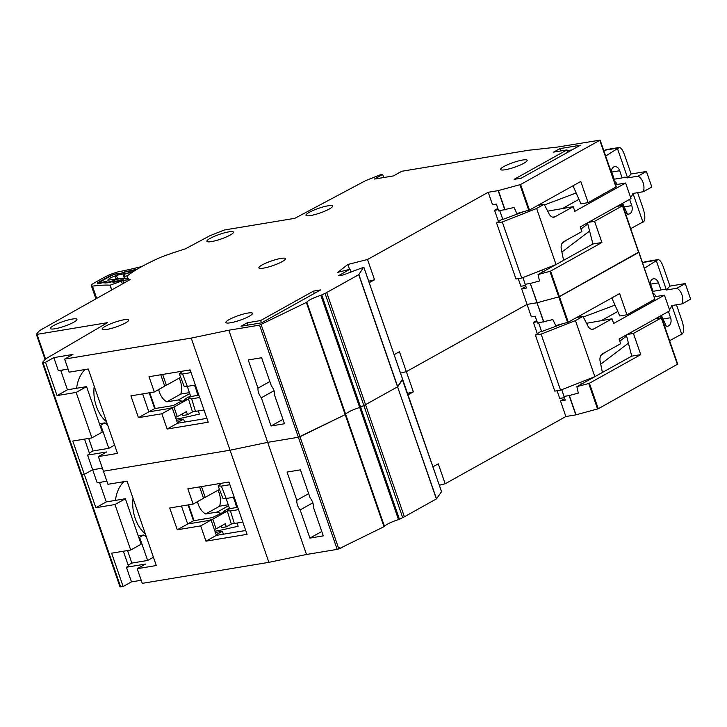 <?xml version="1.0" encoding="UTF-8"?>
<svg xmlns="http://www.w3.org/2000/svg" width="727" height="727" viewBox="0 0 727 727"><rect width="100%" height="100%" fill="white"/><g stroke="black" fill="none" stroke-linecap="round" stroke-linejoin="round"><path stroke-width="1.09" d="M118.465 281.258L118.31 280.804L121.027 279.95L123.645 279.759L123.299 280.495L128.097 279.595M108.886 279.995L108.723 279.531A6.861 1.19 160.9 0 1 108.696 279.468A6.861 1.19 160.9 0 1 115.229 275.951L115.92 278.886M121.1 273.461L124.871 271.798A2.008 1.172 78.2 0 0 124.535 272.189L117.583 274.215L116.156 273.925A3.344 0.582 160.9 0 0 112.267 275.288A103.752 18.021 -19.1 0 0 99.89 282.085A3.344 0.582 160.9 0 0 99.272 282.703L99.563 283.521M136.213 269.772L128.288 271.98M127.588 278.132L122.181 278.677L123.172 278.105L124.362 278.459L107.714 280.113A95.055 16.503 160.9 0 1 108.723 279.531M115.229 275.951A95.055 16.503 160.9 0 1 116.384 275.342L125.135 273.534L123.908 275.787M124.535 272.189L127.588 271.562L128.297 271.98M101.544 282.948L99.99 282.812A3.344 0.582 160.9 0 1 99.272 282.703M101.389 282.494L106.424 281.404L106.342 282.858M110.013 282.094L106.087 282.131M109.859 281.649L114.875 280.567L114.793 282.003M118.31 280.804L114.548 281.294M123.826 276.405L123.735 275.506L123.835 276.424L125.089 273.843L124.399 276.424L123.835 276.424L124.526 278.432L116.247 278.795L114.257 279.459M116.384 275.342L117.538 278.668M162.657 374.441L166.401 385.237A9.369 1.627 160.9 0 1 164.593 385.828M161.939 374.569A9.369 1.627 160.9 0 1 160.821 374.923M190.547 395.951L184.631 399.25L186.494 399.032L182.859 401.168L179.633 402.031L173.389 405.512L154.678 408.61L149.208 392.816M182.268 413.927L182.813 415.499L187.511 414.717L193.182 411.555M184.903 400.032L184.631 399.25M154.678 408.61L148.853 411.855L142.637 393.907L148.853 411.855L167.564 408.756A9.369 1.627 -19.1 0 0 173.944 407.038L177.288 416.689A9.369 1.627 -19.1 0 1 175.489 417.28M177.288 416.689L186.43 411.6L187.511 414.717M180.66 377.295L166.401 385.237M188.502 398.932L173.944 407.038M181.25 419.524L180.823 418.279L176.107 419.061M155.215 408.519L149.744 392.725M180.823 418.279L199.334 414.136L198.371 410.891M166.483 406.657L166.001 406.702M166.01 406.729L165.883 406.366A21.083 14.558 80.6 0 0 166.474 406.62M196.799 389.181L196.126 389.554L197.908 395.352L198.88 395.197M188.411 398.632L192.246 411.164L195.499 411.373L191.664 398.832L188.411 398.632L190.728 396.542L187.302 386.382M182.668 371.124L179.315 373.814L184.104 386.191L187.348 386.373L182.559 373.996L179.315 373.814M190.256 370.279L188.802 370.516L189.847 369.934M194.482 385.192L195.808 388.627L196.481 388.254M190.728 396.542L197.908 395.352M196.126 389.554A10.042 7.052 -119.1 0 0 195.808 388.627M191.664 398.832L199.68 397.505M195.363 385.046L187.348 386.373M182.559 373.996L191.056 372.587M203.996 409.964L195.499 411.373M182.94 401.122A16.739 11.55 -99.4 0 1 178.369 399.932L189.811 393.552M158.677 389.536A16.739 11.55 80.6 0 0 166.828 401.84L178.369 399.932M94.219 386.237A31.461 21.719 80.6 0 0 106.542 421.805M189.52 392.607L180.823 394.043A16.739 11.55 80.6 0 0 179.196 378.104M180.823 394.043L166.828 401.84M605.673 156.078L619.186 147.481L606.9 149.517A10.042 6.934 -99.4 0 0 605.309 150.08A10.042 6.934 -99.4 0 0 605.164 150.171L603.883 150.934M629.6 199.398L631.754 205.614A6.361 4.389 -99.4 0 1 629.846 213.729A6.361 4.389 -99.4 0 1 628.837 214.083A6.361 4.389 -99.4 0 1 625.184 212.438M622.576 203.315L627.456 214.129M617.232 184.431A11.041 7.624 80.6 0 0 614.288 180.959M561.944 243.527L566.188 240.301M580.982 229.069L587.779 223.907M525.557 285.502L520.895 286.274L518.242 278.623M498.504 221.626L494.578 210.285L497.868 208.449M547.695 211.157L573.221 206.659L555.01 216.81A6.697 4.616 -99.4 0 1 553.947 217.182A6.697 4.616 -99.4 0 1 549.176 214.047L544.159 204.278L536.617 208.476L556.028 264.537L563.57 260.339L561.299 249.034A6.697 4.616 -99.4 0 1 563.634 241.718L581.854 231.577L580.237 226.906L631.009 198.616L625.62 183.04L615.578 184.703M562.625 208.413L578.965 199.316M627.21 213.92L625.111 212.22M621.694 203.805L622.276 205.496M611.362 170.863L614.224 179.205L613.606 178.987M614.224 179.205L622.148 177.888A11.041 7.624 80.6 0 1 623.902 177.27A11.041 7.624 80.6 0 1 627.501 177.888L638.006 176.143A11.041 7.624 -99.4 0 1 643.404 191.71L632.89 193.455A11.041 7.624 80.6 0 1 630.609 197.444M576.184 192.973L544.478 204.896M573.221 206.659L574.839 211.33L625.62 183.04M537.989 205.296L544.159 204.278M494.578 210.285L498.286 209.667M536.617 208.476L502.302 221.98L496.568 222.935L501.376 219.69L502.811 219.454L499.803 210.775M522.931 277.569L526.439 288.037L521.659 288.828L525.894 286.465M561.907 252.06L589.597 231.032M637.615 192.673L643.331 209.185C645.131 215.11 645.303 219.209 643.84 221.471L630.782 228.596M618.45 147.899C620.258 146.754 622.221 148.908 624.348 154.36L631.136 173.989L646.43 171.454L651.819 187.021L643.404 191.71M611.262 172.235A6.361 4.389 -99.4 0 1 614.678 166.656A6.361 4.389 -99.4 0 1 619.668 170.727L622.148 177.888M646.43 171.454L638.006 176.143M631.136 173.989L627.501 177.888M541.706 204.678A5.353 3.699 -99.4 0 1 540.688 203.796M617.587 148.935L627.592 177.833M523.267 211.802L502.811 219.454M556.028 264.537L521.713 278.05L515.979 278.995L496.568 222.935M542.551 272.052L541.879 270.108M632.999 193.437L642.995 222.298M502.302 221.98L521.713 278.05M125.471 322.942A14.058 2.445 160.9 0 1 111.149 328.486A14.058 2.445 160.9 0 1 102.153 329.204A14.058 2.445 160.9 0 1 105.406 326.269A14.058 2.445 160.9 0 1 119.728 320.725A14.058 2.445 160.9 0 1 128.724 320.007A14.058 2.445 160.9 0 1 125.471 322.942M249.207 316.263A14.058 2.445 160.9 0 1 234.885 321.807A14.058 2.445 160.9 0 1 225.888 322.524A14.058 2.445 160.9 0 1 229.141 319.589A14.058 2.445 160.9 0 1 243.463 314.046A14.058 2.445 160.9 0 1 252.46 313.328A14.058 2.445 160.9 0 1 249.207 316.263M523.913 163.23A14.058 2.445 160.9 0 1 509.591 168.773A14.058 2.445 160.9 0 1 500.594 169.491A14.058 2.445 160.9 0 1 503.847 166.556A14.058 2.445 160.9 0 1 518.169 161.021A14.058 2.445 160.9 0 1 527.166 160.294A14.058 2.445 160.9 0 1 523.913 163.23M282.212 261.611A14.058 2.445 160.9 0 1 267.881 267.154A14.058 2.445 160.9 0 1 258.894 267.872A14.058 2.445 160.9 0 1 262.138 264.937A14.058 2.445 160.9 0 1 276.469 259.403A14.058 2.445 160.9 0 1 285.457 258.676A14.058 2.445 160.9 0 1 282.212 261.611M329.295 209.022A14.058 2.445 160.9 0 1 314.973 214.565A14.058 2.445 160.9 0 1 305.976 215.283A14.058 2.445 160.9 0 1 309.229 212.348A14.058 2.445 160.9 0 1 323.551 206.804A14.058 2.445 160.9 0 1 332.548 206.086A14.058 2.445 160.9 0 1 329.295 209.022M230.205 235.066A14.058 2.445 160.9 0 1 215.874 240.601A14.058 2.445 160.9 0 1 206.886 241.328A14.058 2.445 160.9 0 1 210.13 238.392A14.058 2.445 160.9 0 1 224.461 232.849A14.058 2.445 160.9 0 1 233.449 232.131A14.058 2.445 160.9 0 1 230.205 235.066M73.7 322.243A14.058 2.445 160.9 0 1 59.378 327.786A14.058 2.445 160.9 0 1 50.381 328.504A14.058 2.445 160.9 0 1 53.634 325.569A14.058 2.445 160.9 0 1 67.956 320.034A14.058 2.445 160.9 0 1 76.953 319.307A14.058 2.445 160.9 0 1 73.7 322.243M274.034 390.708L261.329 397.787A10.714 7.524 -119.1 0 1 257.985 388.136L269.844 381.53M36.395 334.202L36.995 334.356L36.395 334.202L39.567 330.603L130.106 279.613A75.644 13.131 160.9 0 1 127.361 277.469A75.644 13.131 160.9 0 1 127.243 276.46A13.386 2.326 160.9 0 1 128.252 275.197A80.324 13.949 160.9 0 1 159.186 257.967A13.386 2.326 160.9 0 1 163.757 256.122A75.644 13.131 160.9 0 1 185.267 248.907L210.003 235.675L224.298 230.014L294.817 218.318L365.636 180.623L380.157 174.862L382.638 174.444L374.314 179.087L393.425 175.916L401.749 171.281L528.302 150.289L557.6 147.054L600.138 140.102L520.605 184.513L498.159 190.628L488.226 192.273L367.517 259.512L347.842 264.455L337.819 272.325L350.032 269.254L338.382 275.742L343.162 274.951L363.473 267.354L358.865 274.588L326.714 292.527A13.386 2.326 160.9 0 1 325.042 293.399L320.852 295.353A13.386 2.326 -19.1 0 0 306.839 302.196L259.548 325.133L228.841 330.222L191.228 338.091L64.612 359.093L72.936 354.449L53.825 357.62L45.501 362.255L43.02 362.673L42.411 362.509L45.665 358.874L107.514 322.661L36.995 334.356L45.519 358.965M559.826 148.644L580.373 145.236L521.268 178.16L514.107 179.351L566.96 149.907L553.583 152.125L559.826 148.644L560.626 150.952M313.482 291.109L320.652 289.919L261.547 322.843L241 326.25L247.244 322.779L260.63 320.552L313.482 291.109L314.3 293.463M206.904 418.37L177.552 423.232L167.146 429.03L161.857 413.772L138.448 417.652L130.896 395.851L154.315 391.971L149.026 376.704L190.12 369.889L208.24 422.214L167.146 429.03M257.985 388.136L248.225 359.947L261.602 357.729L271.371 385.919A10.714 7.524 -119.1 0 1 274.706 395.57L284.475 423.759L271.089 425.977L261.329 397.787M282.948 419.37L271.089 425.977M64.612 359.093L69.138 372.169L88.258 368.998L117.483 453.403L98.372 456.574L103.434 471.214L107.969 484.3L127.08 481.129L156.305 565.533L137.194 568.705L142.265 583.345L268.89 562.344L230.059 450.213L103.434 471.214L230.059 450.213L191.228 338.091M114.602 445.106L108.805 448.332L93.038 450.949L89.339 453.012M84.523 439.108L89.666 453.948L87.585 455.111L106.696 451.94L98.372 456.574M106.905 481.219L97.182 482.828L92.647 469.751L102.371 468.133L92.647 469.751L87.585 455.111M81.242 474.64L84.323 474.386L92.647 469.751L84.323 474.386L72.782 441.062L91.902 437.89L76.153 392.416L57.042 395.588L45.501 362.255M638.533 252.205L558.754 296.907L559.436 296.643L568.278 322.179L555.755 325.632L552.856 319.598L537.562 323.079L535.19 316.227L531.364 316.854L527.048 304.404L406.348 371.642L400.522 373.105L406.348 371.642L413.354 391.889L408.047 394.843M543.678 322.061L536.989 302.75L527.048 304.404L536.989 302.75L530.301 283.439L537.198 302.705L558.754 296.907L536.989 302.75L543.887 322.016M441.562 491.625L402.304 379.476L397.551 386.828L436.518 498.84L441.543 491.688L402.722 379.567L397.696 386.719L358.865 274.588M436.373 498.949L397.551 386.828L365.545 404.648A13.386 2.326 160.9 0 1 363.873 405.521L365.545 404.648L404.376 516.779L436.518 498.84M320.852 295.353L398.514 519.605L399.441 519.242L360.61 407.111L363.873 405.521L359.683 407.474L360.61 407.111L321.788 294.989M398.514 519.605A13.386 2.326 -19.1 0 0 384.501 526.448L345.67 414.317A13.386 2.326 -19.1 0 1 359.683 407.474A13.386 2.326 -19.1 0 0 345.67 414.317L345.198 414.644L345.67 414.317L306.839 302.196M384.029 526.766L345.198 414.644L298.37 437.263L299.997 436.727L338.818 548.849L384.501 526.448M338.818 548.849L337.201 549.385L298.37 437.263L267.672 442.352L230.059 450.213L267.672 442.352L228.841 330.222M394.134 354.667L399.441 351.704L406.348 371.642L527.048 304.404L521.659 288.828M530.301 283.439L525.139 284.293M567.596 322.443L549.912 271.362L538.062 274.552L539.489 280.976L530.519 283.394M594.586 221.326L601.92 242.5L550.593 271.098L559.436 296.643L638.651 252.505L622.476 205.786L594.586 221.326L588.407 222.353M617.123 206.35L622.357 205.487M91.902 437.89L102.307 432.092L86.558 386.619L67.447 389.79L60.977 371.097L63.104 369.916M601.92 242.5L592.914 243.999L538.062 274.552M549.912 271.362L550.593 271.098M592.914 243.999L587.507 222.853M488.226 192.273L492.533 204.732L496.359 204.096L498.731 210.948L514.034 207.477L516.924 213.502L529.456 210.058L580.782 181.459L588.116 202.633L580.955 203.824L573.012 185.785M367.517 259.512L374.532 279.759L369.216 282.712M350.032 269.254L350.941 271.88M382.638 174.444L383.702 177.524M86.558 386.619L76.153 392.416M88.703 438.417L93.038 450.949M76.608 388.273A33.469 23.1 -99.4 0 1 85.077 369.525M108.805 448.332L100.789 425.177L99.953 425.313M107.614 424.922L104.952 422.85L100.789 425.177M160.767 374.759L164.72 386.173L154.315 391.971M184.594 422.069L183.577 419.134L177.333 422.614L172.263 407.974L148.853 411.855L138.448 417.652M172.263 407.974L161.857 413.772M99.426 423.768L104.952 422.85M183.577 419.134L176.534 420.306M368.707 281.222L374.532 279.759M68.074 369.089L58.351 370.706L53.825 357.62M588.116 202.633L616.314 186.821L600.138 140.102M347.842 264.455L349.551 269.372M67.447 389.79L57.042 395.588M567.778 152.252L566.96 149.907M567.242 150.707L571.958 149.926M247.244 322.779L248.043 325.087M260.63 320.552L261.429 322.87M201.488 486.572L205.223 497.359A9.369 1.627 160.9 0 1 203.424 497.95M200.77 486.69A9.369 1.627 160.9 0 1 199.652 487.054M225.016 511.444L212.22 517.633L193.509 520.741L188.039 504.938M229.378 508.082L223.462 511.372L223.725 512.153M221.09 526.048L221.635 527.62L226.333 526.839L232.004 523.685M224.888 511.136L223.462 511.372M193.509 520.741L187.684 523.985L181.468 506.028L187.684 523.985L206.395 520.877A9.369 1.627 -19.1 0 0 212.775 519.16L216.119 528.82A9.369 1.627 -19.1 0 1 214.32 529.41M216.119 528.82L225.261 523.731L226.333 526.839M219.49 489.416L205.223 497.359M227.324 511.054L212.775 519.16M220.081 531.646L219.645 530.401L214.928 531.192M194.036 520.65L188.566 504.856M219.645 530.401L238.165 526.257L237.193 523.022M204.841 518.86L204.714 518.487A21.083 14.558 80.6 0 0 205.296 518.751L204.823 518.824M235.621 501.303L234.957 501.675L236.729 507.482L237.711 507.319M227.233 510.754L231.077 523.295L234.33 523.495L230.486 510.963L227.233 510.754L229.559 508.673L226.133 498.513M221.499 483.255L218.145 485.936L222.925 498.322L226.179 498.504L221.39 486.118L218.145 485.936M229.078 482.401L227.633 482.646L228.669 482.065M233.303 497.323L234.63 500.758L235.303 500.385M229.559 508.673L236.729 507.482M234.957 501.675A10.042 7.052 -119.1 0 0 234.63 500.758M230.486 510.963L238.511 509.627M234.194 497.168L226.179 498.504M221.39 486.118L229.877 484.709M242.818 522.086L234.33 523.495M221.771 513.253A16.739 11.55 -99.4 0 1 217.2 512.053L228.641 505.683M197.508 501.666A16.739 11.55 80.6 0 0 205.659 513.971L217.2 512.053M133.05 498.368A31.461 21.719 80.6 0 0 145.364 533.927M228.351 504.729L219.654 506.174A16.739 11.55 80.6 0 0 218.027 490.234M219.654 506.174L205.659 513.971M644.495 268.208L658.008 259.612L645.73 261.647A10.042 6.934 -99.4 0 0 644.14 262.211A10.042 6.934 -99.4 0 0 643.995 262.293L642.713 263.056M668.431 311.529L670.576 317.735A6.361 4.389 -99.4 0 1 668.676 325.86A6.361 4.389 -99.4 0 1 667.668 326.214A6.361 4.389 -99.4 0 1 664.015 324.56M661.406 315.445L666.286 326.25M656.054 296.561A11.041 7.624 80.6 0 0 653.11 293.081M600.766 355.648L605.009 352.431M619.813 341.19L626.601 336.028M564.388 397.633L559.726 398.405L557.073 390.744M537.335 333.748L533.409 322.406L536.69 320.58M586.525 323.288L612.052 318.789L593.832 328.931A6.697 4.616 -99.4 0 1 592.769 329.304A6.697 4.616 -99.4 0 1 588.007 326.169L582.981 316.399L575.439 320.598L594.85 376.668L602.392 372.46L600.12 361.165A6.697 4.616 -99.4 0 1 602.465 353.849L620.676 343.698L619.059 339.027L669.84 310.747L664.451 295.171L654.409 296.834M601.447 320.543L617.796 311.438M666.032 326.05L663.933 324.342M660.525 315.936L661.107 317.626M650.192 282.994L653.055 291.327L652.428 291.118M653.055 291.327L660.979 290.018A11.041 7.624 80.6 0 1 662.733 289.401A11.041 7.624 80.6 0 1 666.323 290.009L676.837 288.265A11.041 7.624 -99.4 0 1 682.226 303.841L671.721 305.585A11.041 7.624 80.6 0 1 669.431 309.566M615.006 305.104L583.299 317.027M612.052 318.789L613.67 323.46L664.451 295.171M576.82 317.426L582.981 316.399M533.409 322.406L537.117 321.788M575.439 320.598L541.124 334.111L535.39 335.056L540.206 331.821L541.633 331.585L538.634 322.897M561.762 389.69L565.261 400.159L560.481 400.95L564.715 398.596M600.729 364.191L628.428 343.162M676.437 304.804L682.153 321.307C683.962 327.232 684.134 331.33 682.671 333.602L669.603 340.718M657.281 260.03C659.089 258.885 661.052 261.038 663.169 266.491L669.967 286.111L685.261 283.575L690.65 299.151L682.226 303.841M650.092 284.366A6.361 4.389 -99.4 0 1 653.5 278.777A6.361 4.389 -99.4 0 1 658.498 282.848L660.979 290.018M685.261 283.575L676.837 288.265M669.967 286.111L666.323 290.009M580.528 316.808A5.353 3.699 -99.4 0 1 579.51 315.918M656.417 261.066L666.423 289.955M562.089 323.924L541.633 331.585M594.85 376.668L560.544 390.172L554.81 391.126L535.39 335.056M581.373 384.183L580.7 382.238M671.83 305.567L681.817 334.429M541.124 334.111L560.544 390.172M312.864 502.83L300.16 509.909A10.714 7.524 -119.1 0 1 296.816 500.258L308.675 493.651M101.925 482.037L99.799 483.228L106.269 501.912L125.38 498.749L141.129 544.223L130.724 550.012L114.975 504.538L95.864 507.71L84.323 474.386L81.842 474.795L43.02 362.673M259.548 325.133L298.37 437.263L267.672 442.352L306.494 554.474L268.89 562.344M306.376 302.514L345.198 414.644L299.997 436.727L261.166 324.596M358.72 274.697L397.551 386.828L365.545 404.648L326.714 292.527M622.785 205.514L654.836 299.224L626.947 314.764L619.777 315.954L611.843 297.916M245.735 530.492L216.382 535.363L205.977 541.161L200.688 525.894L177.279 529.783L169.727 507.982L193.137 504.093L187.857 488.835L228.941 482.019L247.062 534.345L205.977 541.161M296.816 500.258L287.056 472.068L300.433 469.851L310.193 498.04A10.714 7.524 -119.1 0 1 313.537 507.691L323.297 535.881L309.92 538.098L300.16 509.909M321.779 531.492L309.92 538.098M153.433 557.227L147.636 560.462L131.869 563.071L128.161 565.133M123.354 551.239L128.488 566.079L126.407 567.233L145.518 564.07L137.194 568.705M141.202 580.264L131.478 581.873L126.407 567.233M131.478 581.873L123.154 586.507L111.613 553.183L130.724 550.012M677.355 364.327L598.266 408.765L575.82 414.881L565.879 416.526L445.169 483.764L439.344 485.227M399.441 519.242L404.376 516.779M337.201 549.385L306.494 554.474M81.842 474.795L120.673 586.925L120.073 586.762L123.154 586.507M432.965 466.789L438.272 463.835L445.169 483.764M575.82 414.881L569.132 395.57L563.97 396.424M565.879 416.526L560.481 400.95M597.585 409.028L588.734 383.492L576.893 386.682L578.31 393.107L569.341 395.515L576.029 414.826M655.954 318.481L661.306 317.917L633.417 333.448L640.751 354.631L589.415 383.229L598.266 408.765M339.391 547.731L339.718 548.712L338.791 548.867M640.751 354.631L631.736 356.13L576.893 386.682M588.734 383.492L589.415 383.229M627.237 334.475L633.417 333.448M631.736 356.13L626.338 334.974M661.179 317.608L677.482 364.636M125.38 498.749L114.975 504.538M127.525 550.548L131.869 563.071M115.439 500.394A33.469 23.1 -99.4 0 1 123.899 481.656M147.636 560.462L139.611 537.298L138.784 537.435M146.445 537.053L143.773 534.981L139.611 537.298M199.589 486.89L203.542 498.295L193.137 504.093M223.425 534.191L222.407 531.264L216.164 534.736L211.094 520.105L187.684 523.985L177.279 529.783M211.094 520.105L200.688 525.894M138.248 535.899L143.773 534.981M222.407 531.264L215.365 532.428M407.529 393.352L413.354 391.889M626.947 314.764L619.613 293.581L568.278 322.179M638.96 252.233L654.836 299.224M106.269 501.912L95.864 507.71M111.776 289.937L110.131 285.166L121.4 281.158L122.372 283.975M123.099 280.677L121.4 281.158M142.056 266.418A113.794 19.756 160.9 0 1 118.347 271.816A3.344 0.582 160.9 0 0 116.356 272.361L110.658 274.306A3.344 0.582 160.9 0 0 108.677 275.124A111.785 19.411 -19.1 0 0 91.702 284.521A3.344 0.582 160.9 0 0 91.148 285.084L95.919 298.87L91.148 285.102A3.344 0.582 160.9 0 1 91.148 285.084M96.718 298.415L92.465 286.129A3.344 0.582 160.9 0 1 91.629 286.047L91.148 285.102M92.465 286.129A113.794 19.756 160.9 0 1 110.013 285.166A3.344 0.582 -19.1 0 0 110.131 285.166M122.781 280.622L119.083 281.058M132.278 271.144L132.859 270.935M129.097 271.834L130.024 271.162L129.451 271.762M117.947 274.143L121.663 273.27M105.778 282.921L102.407 282.685L97.609 283.83L97.436 282.83L110.577 275.569L117.401 273.37L118.846 273.407L118.292 274.07M114.275 282.058L112.949 281.613L107.178 282.858L102.089 282.776M122.381 280.749L112.858 282.285L112.44 281.749L110.586 281.912M127.634 275.76L124.399 276.424L125.08 278.386M125.135 273.534L132.132 272.38M125.853 280.24L126.371 281.722M123.299 280.495L124.153 282.967M100.19 283.376L99.99 282.812M100.426 283.312L100.244 282.785M123.844 276.442L124.535 278.441M102.952 281.931L103.189 282.603M121.309 280.767L121.027 279.95M104.097 281.631L104.397 282.485M120.109 280.895L119.882 280.24M117.165 281.104L117.347 281.613M114.83 281.34L115.057 281.976M106.605 282.83L106.378 282.176M108.877 282.458L108.696 281.949M111.404 281.085L111.631 281.749M112.858 281.622L112.567 280.786M618.386 147.972L605.164 150.171M623.83 206.922L631.754 205.614M552.82 217.173L555.01 216.81M619.668 170.727L611.743 172.035M402.722 379.567L363.891 267.436M325.042 293.399L402.694 517.651M498.159 190.628L504.847 209.939M498.377 190.574L505.065 209.885M519.923 184.776L528.774 210.321M520.605 184.513L529.456 210.058M599.83 140.384L616.005 187.103M657.217 260.102L643.995 262.293M662.651 319.053L670.576 317.735M591.651 329.295L593.832 328.931M658.498 282.848L650.574 284.166M124.871 271.798L137.103 269.235M110.013 285.166L111.685 289.991M132.996 270.444A2.008 0.736 66.9 0 1 133.45 270.689M130.033 271.062A2.008 1.972 -175.9 0 0 128.988 271.862M128.579 271.026A2.008 1.172 78.2 0 0 128.161 271.58M118.846 273.407A2.008 1.972 -175.9 0 0 117.838 274.161M117.401 273.37A2.008 1.172 78.2 0 0 117.02 273.825M110.577 275.569A2.008 1.254 62.8 0 1 111.34 275.76M97.436 282.83A2.008 1.527 58.9 0 1 99.163 283.585L97.9 283.721M98.681 283.721A2.008 1.599 -95.8 0 1 99.126 283.594L101.544 282.976M103.797 282.748A2.008 1.836 47.4 0 1 105.288 282.967M107.178 282.858A2.008 1.599 -95.8 0 1 107.623 282.73L104.806 283.012M110.041 282.121L107.623 282.73M112.294 281.894A2.008 1.836 47.4 0 1 113.785 282.112M115.675 282.003A2.008 1.599 -95.8 0 1 116.12 281.876L113.303 282.158M118.537 281.258L116.12 281.876M91.629 286.047L96.046 298.797M123.817 274.924L123.735 275.506M123.017 280.449L123.926 283.094M42.366 362.628L120.019 586.88M402.731 379.503L363.909 267.372M36.35 334.32L45.056 359.447M127.361 277.469L128.434 280.558M344.053 546.295L339.718 548.712M661.615 317.635L677.791 364.354M102.407 282.685L101.507 282.957M110.904 281.822L110.004 282.103M119.401 280.967L118.501 281.24"/></g></svg>
